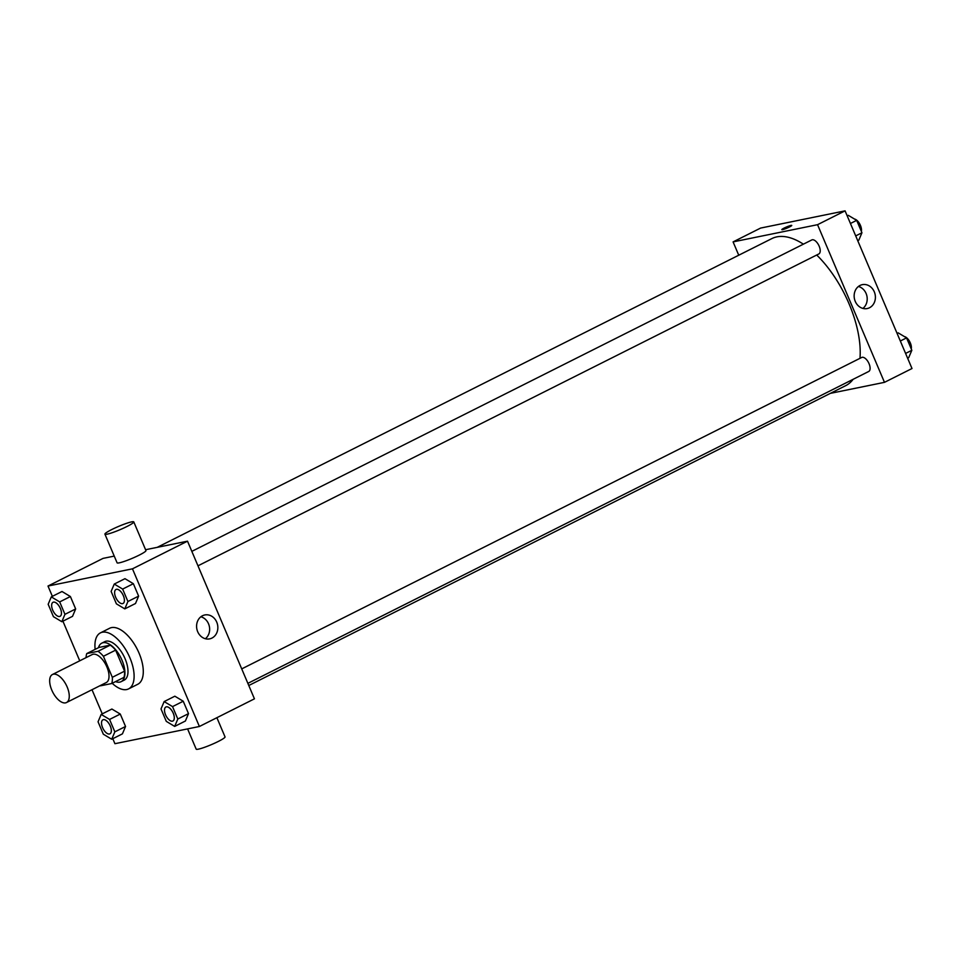 <?xml version="1.0" encoding="UTF-8"?>
<svg xmlns="http://www.w3.org/2000/svg" width="960" height="960" viewBox="0 0 960 960"><rect width="100%" height="100%" fill="white"/><g stroke="black" fill="none" stroke-linecap="round" stroke-linejoin="round"><path stroke-width="1.44" d="M65.556 702.864A15.672 7.632 63.3 0 1 52.2 691.032A15.672 7.632 63.3 0 1 52.428 674.52A15.672 7.632 63.3 0 1 66.288 685.104A15.672 7.632 63.3 0 1 66.504 702.528A15.672 7.632 63.3 0 1 65.556 702.864M52.428 674.52L92.196 654.552A15.672 7.632 63.3 0 1 106.044 665.136A15.672 7.632 63.3 0 1 106.26 682.56L66.504 702.528M86.748 653.58L98.988 647.436L110.244 645.144A21.048 10.248 63.3 0 1 115.632 650.136L124.56 671.16L112.332 677.304L103.404 656.28A21.048 10.248 63.3 0 0 98.016 651.288L86.748 653.58A21.048 10.248 63.3 0 0 86.076 657.624M112.332 677.304A21.048 10.248 63.3 0 1 111.708 683.532L100.44 685.824A21.048 10.248 63.3 0 1 100.152 685.632M124.56 671.16A21.048 10.248 63.3 0 1 123.936 677.388L111.708 683.532M115.548 681.6A21.552 10.488 -116.7 0 0 121.128 681.672A21.552 10.488 -116.7 0 0 120.828 657.696A21.552 10.488 -116.7 0 0 101.784 643.152A21.552 10.488 -116.7 0 0 98.496 647.676M101.784 643.152L104.844 641.616A21.552 10.488 63.3 0 1 123.888 656.16A21.552 10.488 63.3 0 1 124.188 680.136L121.128 681.672M115.632 650.136L103.404 656.28M110.244 645.144L98.016 651.288M95.148 649.356A31.344 15.264 63.3 0 1 100.452 632.868A31.344 15.264 63.3 0 1 128.148 654.024A31.344 15.264 63.3 0 1 128.592 688.884A31.344 15.264 63.3 0 1 126.684 689.544A31.344 15.264 63.3 0 1 112.188 683.292M100.452 632.868L109.62 628.26A31.344 15.264 63.3 0 1 137.328 649.416A31.344 15.264 63.3 0 1 137.76 684.276L128.592 688.884M61.836 621.708L72.54 616.332L75.66 608.952L70.392 596.532L62.004 591.504L51.3 596.88L48.168 604.26L53.436 616.668L61.836 621.708L64.956 614.328L59.688 601.92L51.3 596.88M124.8 608.88L135.504 603.504L138.624 596.124L133.356 583.704L124.968 578.676L114.264 584.052L111.132 591.432L116.4 603.84L124.8 608.88L127.92 601.5L122.652 589.08L114.264 584.052M112.8 738.696L114.924 743.7L199.392 726.492L132.468 568.824L48 586.044L52.368 596.34M62.904 621.168L79.74 660.804M92.004 689.724L102.264 713.868M111.72 739.236L122.424 733.86L125.544 726.48L120.276 714.06L111.888 709.032L101.184 714.408L98.052 721.788L103.32 734.196L111.72 739.236L114.84 731.856L109.572 719.436L101.184 714.408M174.684 726.408L185.388 721.02L188.508 713.64L183.24 701.232L174.852 696.204L164.148 701.58L161.016 708.96L166.296 721.368L174.684 726.408L177.804 719.028L172.536 706.608L164.148 701.58M114.24 556.104L103.056 558.384L48 586.044M199.392 726.492L254.436 698.832L187.512 541.176L145.584 549.72M187.512 541.176L132.468 568.824M211.944 638.076A12.204 10.56 -101.5 0 1 209.652 638.868A12.204 10.56 -101.5 0 1 196.86 629.028A12.204 10.56 -101.5 0 1 204.78 614.964A12.204 10.56 -101.5 0 1 217.224 623.448A12.204 10.56 -101.5 0 1 211.944 638.076M133.776 521.904L145.944 550.572A15.672 1.788 157 0 1 135.852 556.74A15.672 1.788 157 0 1 119.292 562.836A15.672 1.788 157 0 1 117.096 562.824L104.928 534.156A15.672 1.788 157 0 1 118.656 526.38A15.672 1.788 157 0 1 133.776 521.904A15.672 1.788 157 0 1 123.684 528.072A15.672 1.788 157 0 1 107.124 534.18A15.672 1.788 157 0 1 104.928 534.156M187.584 728.892L196.188 749.148A15.672 1.788 -23 0 0 211.308 744.66A15.672 1.788 -23 0 0 225.036 736.896L216.888 717.696M200.88 616.776A12.204 10.56 -101.5 0 1 209.364 626.484A12.204 10.56 -101.5 0 1 205.356 638.736M157.2 547.356L771.84 238.596A82.284 40.056 63.3 0 1 803.388 244.164M816.708 255.012A82.284 40.056 63.3 0 1 859.98 358.32M853.14 379.296A82.284 40.056 63.3 0 1 845.712 385.644L248.784 685.512M247.872 683.352L868.728 371.472A7.836 3.816 -116.7 0 0 868.836 363.216A7.836 3.816 -116.7 0 0 862.164 357.3A7.836 3.816 -116.7 0 0 861.684 357.468L241.728 668.892M191.844 551.364L811.8 239.94A7.836 3.816 63.3 0 1 818.724 245.232A7.836 3.816 63.3 0 1 818.832 253.944L197.976 565.824M830.328 393.372L884.472 382.344L817.548 224.688L733.092 241.896L738.744 255.216M884.472 382.344L912 368.52L845.076 210.852L760.608 228.072L733.092 241.896M845.076 210.852L817.548 224.688M869.508 307.752A12.204 10.56 -101.5 0 1 867.216 308.556A12.204 10.56 -101.5 0 1 854.424 298.716A12.204 10.56 -101.5 0 1 862.344 284.652A12.204 10.56 -101.5 0 1 874.776 293.136A12.204 10.56 -101.5 0 1 869.508 307.752M782.58 229.644A5.388 0.612 157 0 1 781.824 229.632A5.388 0.612 157 0 1 786.552 226.968A5.388 0.612 157 0 1 791.748 225.42A5.388 0.612 157 0 1 788.28 227.544A5.388 0.612 157 0 1 782.58 229.644M781.824 229.632A5.388 0.612 157 0 1 786.552 226.968A5.388 0.612 157 0 1 791.748 225.432M858.444 286.464A12.204 10.56 -101.5 0 1 866.928 296.16A12.204 10.56 -101.5 0 1 862.908 308.412M907.632 358.212L908.7 357.672L911.832 350.292L906.564 337.884L898.164 332.856L897.096 333.396M911.832 350.292L905.592 353.424M906.564 337.884L900.324 341.016M904.356 336.564A7.836 3.816 63.3 0 1 909.576 341.4A7.836 3.816 63.3 0 1 911.244 348.924M857.736 240.696L858.816 240.144L861.948 232.764L856.68 220.356L848.28 215.328L847.2 215.868M861.948 232.764L855.708 235.896M856.68 220.356L850.44 223.488M854.472 219.036A7.836 3.816 63.3 0 1 859.692 223.872A7.836 3.816 63.3 0 1 861.36 231.396M165.9 706.992L165.876 707.004A7.836 3.816 63.3 0 1 165.9 706.992A7.836 3.816 63.3 0 1 172.824 712.272A7.836 3.816 63.3 0 1 172.932 720.996A7.836 3.816 63.3 0 1 172.92 720.996A7.836 3.816 63.3 0 1 172.428 721.164A7.836 3.816 63.3 0 1 165.756 715.248A7.836 3.816 63.3 0 1 165.876 707.004A7.836 3.816 63.3 0 1 172.8 712.296A7.836 3.816 63.3 0 1 172.908 721.008L172.908 721.008M185.388 721.02L188.508 713.64L177.804 719.028M188.508 713.64L183.24 701.232L172.536 706.608M183.24 701.232L174.852 696.204M115.98 589.476L116.004 589.464A7.836 3.816 63.3 0 1 116.004 589.464A7.836 3.816 63.3 0 1 122.94 594.756A7.836 3.816 63.3 0 1 123.048 603.468A7.836 3.816 63.3 0 1 123.036 603.468L123.024 603.48A7.836 3.816 63.3 0 1 122.544 603.636A7.836 3.816 63.3 0 1 115.872 597.72A7.836 3.816 63.3 0 1 115.98 589.476A7.836 3.816 63.3 0 1 122.916 594.768A7.836 3.816 63.3 0 1 123.024 603.48M135.504 603.504L138.624 596.124L127.92 601.5M138.624 596.124L133.356 583.704L122.652 589.08M133.356 583.704L124.968 578.676M102.936 719.82L102.912 719.832A7.836 3.816 63.3 0 1 102.936 719.82A7.836 3.816 63.3 0 1 109.86 725.112A7.836 3.816 63.3 0 1 109.968 733.824A7.836 3.816 63.3 0 1 109.956 733.824L109.944 733.836A7.836 3.816 63.3 0 1 109.464 734.004A7.836 3.816 63.3 0 1 102.792 728.088A7.836 3.816 63.3 0 1 102.912 719.832A7.836 3.816 63.3 0 1 109.836 725.124A7.836 3.816 63.3 0 1 109.944 733.836M122.424 733.86L125.544 726.48L114.84 731.856M125.544 726.48L120.276 714.06L109.572 719.436M120.276 714.06L111.888 709.032M53.04 602.292L53.016 602.304A7.836 3.816 63.3 0 1 53.04 602.292A7.836 3.816 63.3 0 1 59.976 607.584A7.836 3.816 63.3 0 1 60.084 616.296A7.836 3.816 63.3 0 1 60.072 616.308A7.836 3.816 63.3 0 1 59.58 616.476A7.836 3.816 63.3 0 1 52.908 610.56A7.836 3.816 63.3 0 1 53.016 602.304A7.836 3.816 63.3 0 1 59.952 607.596A7.836 3.816 63.3 0 1 60.06 616.308L60.06 616.308M72.54 616.332L75.66 608.952L64.956 614.328M75.66 608.952L70.392 596.532L59.688 601.92M70.392 596.532L62.004 591.504"/></g></svg>
